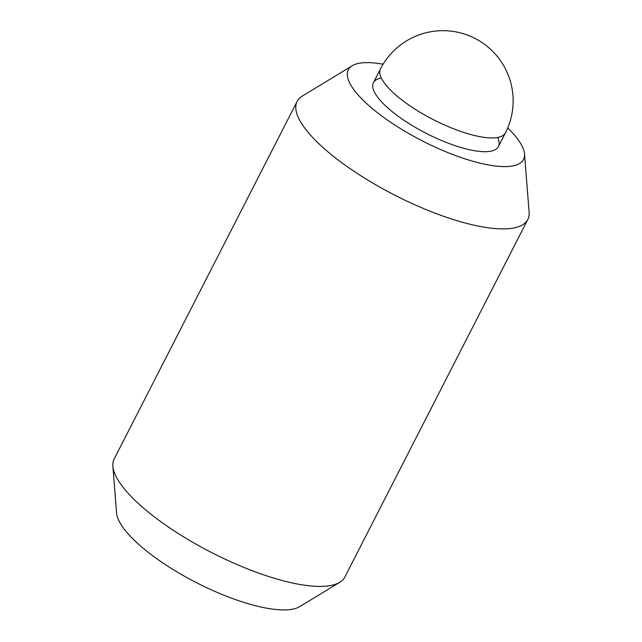 <?xml version="1.0" encoding="UTF-8"?>
<svg xmlns="http://www.w3.org/2000/svg" width="642" height="642" viewBox="0 0 642 642"><rect width="100%" height="100%" fill="white"/><g stroke="black" fill="none" stroke-linecap="round" stroke-linejoin="round"><path stroke-width="0.96" d="M383.113 64.216A98.403 29.588 27.1 0 0 352.249 65.741L302.294 96.091A129.572 38.961 27.1 0 0 297.134 101.42A129.572 38.961 27.1 0 0 298.345 117.582A129.572 38.961 27.1 0 0 415.839 205.215A129.572 38.961 27.1 0 0 527.82 219.468A129.572 38.961 27.1 0 0 529.12 212.173L524.514 153.895A98.403 29.588 27.1 0 0 522.604 147.162A98.403 29.588 27.1 0 0 507.702 127.975M352.249 65.741A98.403 29.588 27.1 0 0 349.256 82.064A98.403 29.588 27.1 0 0 446.575 152.066A98.403 29.588 27.1 0 0 524.514 153.895M297.134 101.42L114.18 458.942A129.572 38.961 27.1 0 0 112.88 466.236A129.572 38.961 27.1 0 0 115.4 475.104A129.572 38.961 27.1 0 0 222.212 557.81A129.572 38.961 27.1 0 0 339.706 582.31A129.572 38.961 27.1 0 0 344.866 576.989L527.82 219.468M112.88 466.236L116.563 512.862A104.63 31.466 27.1 0 0 118.593 520.02A104.63 31.466 27.1 0 0 204.854 586.812A104.63 31.466 27.1 0 0 299.742 606.594L339.706 582.31M497.751 137.829A70.187 21.106 -152.9 0 1 449.127 143.527A70.187 21.106 -152.9 0 1 374.109 91.397A70.187 21.106 -152.9 0 1 380.939 78.051M381.147 77.642A70.187 21.106 27.1 0 0 444.786 125.11A70.187 21.106 27.1 0 0 505.447 132.83A70.187 70.187 0 0 0 444.537 30.696A70.187 70.187 0 0 0 380.489 68.887A70.187 21.106 27.1 0 0 381.147 77.642M505.447 132.83L498.409 146.585M380.489 68.887L373.451 82.641"/></g></svg>
